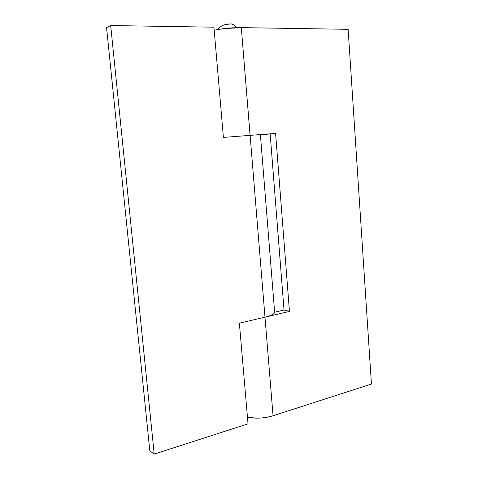 <?xml version="1.0" encoding="UTF-8"?>
<svg xmlns="http://www.w3.org/2000/svg" width="478" height="478" viewBox="0 0 478 478"><rect width="100%" height="100%" fill="white"/><g stroke="black" fill="none" stroke-linecap="round" stroke-linejoin="round"><path stroke-width="0.72" d="M228.693 24.229C231.46 23.291 234.053 24.432 236.473 27.652C234.053 24.432 231.46 23.291 228.693 24.229C224.302 24.199 220.561 25.979 217.478 29.552C220.561 25.979 224.302 24.199 228.693 24.229M274.629 312.086L260.396 134.73L270.16 133.983L284.022 310.019L274.629 312.2L284.022 310.019L289.459 311.429L275.597 133.422L250.114 135.364L241.294 27.622L348.133 29.319L371.436 384.031L273.058 415.764L264.991 317.177L289.459 311.429L275.597 133.422L270.16 133.983L284.022 310.019L289.459 311.429L264.991 317.177C271.719 315.498 274.916 313.717 274.575 311.835M260.367 134.748L275.597 133.422L250.084 135.37L241.294 27.622C231.728 27.587 222.7 28.459 214.192 30.222M247.461 417.198C255.742 418.806 264.274 418.328 273.058 415.764L264.991 317.177L239.376 323.194L248.028 423.837L154.209 454.1L110.687 25.543L213.935 27.186L223.405 137.401L250.114 135.364L264.991 317.177L239.376 323.194L248.028 423.837L154.209 454.1L149.817 450.802L106.564 27.587L149.817 450.802L154.209 454.1L110.687 25.543L106.564 27.587L110.687 25.543L213.935 27.186L223.405 137.401L250.114 135.364L264.991 317.177C270.076 315.97 273.171 314.626 274.264 313.15L274.599 311.74M247.461 417.228L256.561 418.148C262.53 418.178 268.033 417.384 273.058 415.764L371.436 384.031L348.133 29.319L241.294 27.622L223.644 28.644L214.192 30.21"/></g></svg>
